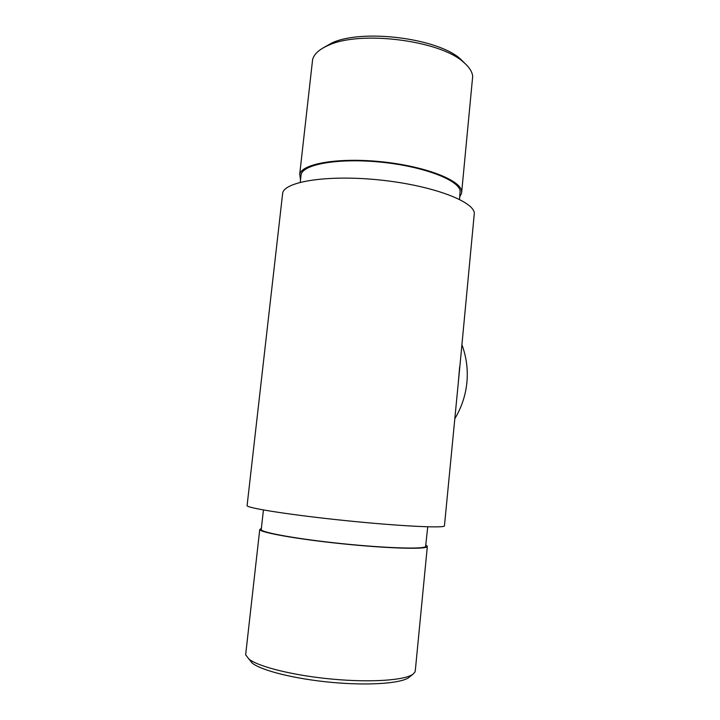 <?xml version="1.0" encoding="UTF-8"?>
<svg xmlns="http://www.w3.org/2000/svg" width="720" height="720" viewBox="0 0 720 720"><rect width="100%" height="100%" fill="white"/><g stroke="black" fill="none" stroke-linecap="round" stroke-linejoin="round"><path stroke-width="1.08" d="M454.878 418.59C461.619 407.367 465.633 395.289 466.911 382.338C468.081 369.378 466.416 356.868 461.934 344.808M458.757 378.018L444.42 526.05C442.08 528.228 398.142 526.014 345.312 520.587C292.482 515.178 248.841 508.401 247.068 505.791L247.131 505.179M460.647 358.218L474.336 213.084C473.382 201.141 432.108 185.535 380.97 180.108C329.841 174.564 286.083 181.089 282.735 192.609L282.393 195.633M458.766 377.892L460.638 358.308M459.594 367.29L458.361 382.185M427.752 526.806L425.574 546.669C422.793 549.288 385.533 548.145 342.009 543.645C298.476 539.172 262.539 532.773 261.216 529.731L261.288 529.047M409.797 676.746L408.753 677.592C400.707 683.442 368.505 685.782 331.875 682.398C295.254 679.059 261.594 670.635 252.198 663.102L249.102 659.304M425.979 545.112L427.356 546.282L427.059 546.84C424.287 549.513 386.415 548.361 342.063 543.771C297.702 539.226 261.081 532.701 259.731 529.605L261.387 528.228M245.862 652.869L245.646 654.786L248.94 659.106C258.66 666.855 293.931 675.621 332.388 679.14C370.845 682.695 404.55 680.319 412.821 674.307L414.909 672.129L415.305 670.554L427.329 546.507M459.54 199.422L460.125 190.899C458.712 180.072 423.972 166.59 381.978 162.261C340.002 157.824 303.939 163.908 301.149 174.303L300.861 176.832M461.673 192.33L472.689 76.32C472.194 71.631 469.098 66.888 463.392 62.1C439.965 40.365 360.234 30.258 328.581 45.252C319.455 49.176 314.127 53.928 312.615 59.49L312.21 63.099M459.801 196.767L461.592 193.176L461.565 190.989C460.188 179.973 424.872 166.239 382.086 161.811C339.309 157.275 302.58 163.476 299.727 174.06L300.519 179.847M322.785 48.114L331.911 42.948C362.232 28.584 437.994 38.196 460.494 59.04L465.183 63.666M247.068 505.791L282.735 192.609M261.216 529.731L263.439 509.967M245.646 654.786L259.731 529.605M301.149 174.303L300.249 182.295M312.615 59.49L299.727 174.06M331.911 42.948L328.581 45.252M460.494 59.04L463.392 62.1M408.753 677.592L412.821 674.307M252.198 663.102L248.94 659.106"/></g></svg>
